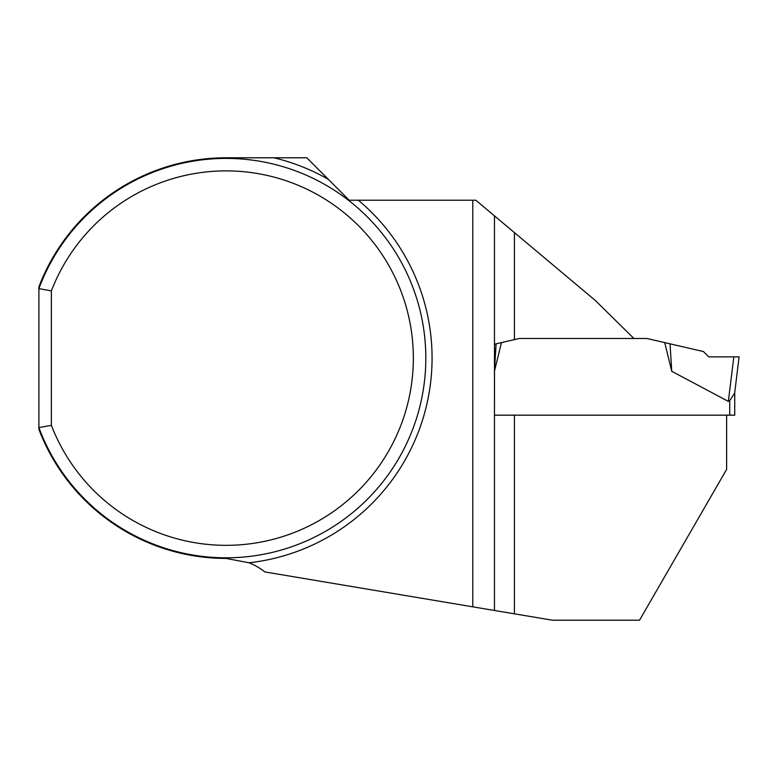 <?xml version="1.0" encoding="UTF-8"?>
<svg xmlns="http://www.w3.org/2000/svg" width="778" height="778" viewBox="0 0 778 778"><rect width="100%" height="100%" fill="white"/><g stroke="black" fill="none" stroke-linecap="round" stroke-linejoin="round"><path stroke-width="1.17" d="M514.433 232.622L514.433 339.607L519.286 338.488L633.905 338.488L595.569 300.697L475.825 200.218L349.196 200.218L306.765 157.788L226.116 157.788A200.325 200.325 0 0 0 38.9 286.839L38.9 288.619A199.703 199.703 0 0 1 345.714 198.176A199.703 199.703 0 0 1 345.714 518.041A199.703 199.703 0 0 1 38.9 427.599L51.377 425.323L51.377 290.894A187.216 187.216 0 0 1 338.829 208.611A187.216 187.216 0 0 1 338.829 507.606A187.216 187.216 0 0 1 51.377 425.323M51.377 290.894L38.9 288.619L38.9 429.378A200.325 200.325 0 0 0 226.116 558.429L248.989 562.776A62.405 62.405 0 0 1 264.87 571.927L552.438 620.212L639.535 620.212L726.623 469.387L726.623 415.17M514.433 339.607L494.526 344.207L494.468 415.17L514.433 415.17L514.433 613.832M494.468 215.866L494.468 610.477M472.791 606.84L472.791 200.218M494.468 415.17L734.733 415.17L734.733 392.443M671.754 371.291L670.043 343.837L703.438 351.549L708.758 356.859L739.1 356.859L708.758 356.859L733.819 356.859L728.354 401.39L729.735 400.592L728.354 401.39L671.754 371.291L664.713 342.602L646.878 338.488L633.905 338.488M519.286 338.488L501.46 342.602L494.516 370.882M733.819 356.859L739.1 356.859L734.636 393.201L729.735 400.592L729.735 415.17M494.516 369.657L496.121 343.837L494.526 344.207M496.121 343.837L501.46 342.602M670.043 343.837L664.713 342.602M273.885 157.788A205.937 205.937 0 0 1 328.258 179.28M358.347 200.218A205.937 205.937 0 0 1 248.989 562.776"/></g></svg>
